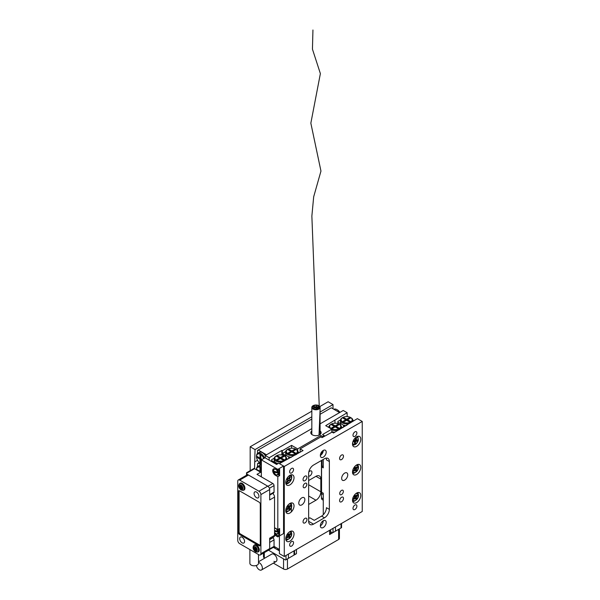 <?xml version="1.0" encoding="UTF-8"?>
<svg xmlns="http://www.w3.org/2000/svg" width="600" height="600" viewBox="0 0 600 600"><rect width="100%" height="100%" fill="white"/><g stroke="black" fill="none" stroke-linecap="round" stroke-linejoin="round"><path stroke-width="0.9" d="M311.827 430.912A5.167 2.985 0 0 0 310.793 432.705A5.167 2.985 0 0 0 312.308 434.812A5.167 2.985 0 0 0 317.94 435.465A5.167 2.985 0 0 0 321.127 432.705A5.167 2.985 0 0 0 320.093 430.912M308.647 476.138A2.933 1.688 120 0 0 309.87 475.89A2.933 1.688 120 0 0 311.782 473.31A2.933 1.688 120 0 0 311.332 470.963A2.933 1.688 120 0 0 309.87 471.105A2.933 1.688 120 0 0 308.79 472.08M308.647 484.755L320.835 491.783L320.835 479.123L315.96 476.31L308.647 480.533M320.835 491.783A6.893 3.975 -60 0 1 315.96 500.228L308.647 496.005M308.647 504.442L315.96 500.228M315.96 476.31A6.893 3.975 -60 0 1 319.403 475.972A6.893 3.975 -60 0 1 320.835 479.123M320.835 460.838L321.442 461.19L321.442 497.768L323.265 498.817M320.535 454.17L321.038 453.308A4.305 2.49 -60 0 1 323.19 451.035L323.228 451.013M323.265 499.935A4.305 2.49 -60 0 1 322.335 499.732A4.305 2.49 -60 0 1 321.442 497.768M324.24 436.365L324.24 435.518L322.538 436.5L320.835 435.518L320.835 436.928L322.05 437.625L332.04 432.143L333.502 432.99L357.375 418.635L362.25 421.455L284.288 466.463L279.413 463.65L303.045 450.57L300.12 448.882L320.835 436.928M320.835 435.518L297.683 448.882L297.683 450.78M331.793 432.285L331.793 429.188L322.538 434.535L324.24 435.518M321.69 452.355A4.305 2.49 -60 0 1 322.05 453.803L322.05 451.95M281.85 454.957L281.85 450.428L269.183 457.748L265.282 455.49L311.827 428.625M320.093 423.847L343.245 410.482L347.145 412.732L325.702 425.67L331.793 429.188M281.85 450.428L282.337 450.713L291.593 445.365L291.593 448.237M297.683 448.882L291.593 445.365M269.183 457.748L269.183 460.162M265.282 457.912L265.282 455.49M334.965 420.33L334.965 423.195M347.145 416.595L347.145 412.732M282.337 455.048L282.337 450.713M322.05 460.132L322.05 466.605M321.442 460.485A4.305 2.49 -60 0 1 321.157 461.025M322.538 436.5L322.538 437.347M339.712 493.545A2.588 1.492 120 0 0 340.252 494.73A2.588 1.492 120 0 0 342.24 494.033A2.588 1.492 120 0 0 343.365 491.438A2.588 1.492 120 0 0 342.832 490.252A2.588 1.492 120 0 0 340.845 490.942A2.588 1.492 120 0 0 339.712 493.545M303.165 486.51A2.588 1.492 120 0 0 303.705 487.695A2.588 1.492 120 0 0 305.692 487.005A2.588 1.492 120 0 0 306.825 484.403A2.588 1.492 120 0 0 306.285 483.217A2.588 1.492 120 0 0 304.298 483.908A2.588 1.492 120 0 0 303.165 486.51M341.663 478.35A4.305 2.49 120 0 0 342.555 480.322A4.305 2.49 120 0 0 345.877 479.168A4.305 2.49 120 0 0 347.752 474.832A4.305 2.49 120 0 0 346.86 472.868A4.305 2.49 120 0 0 343.545 474.015A4.305 2.49 120 0 0 341.663 478.35M298.785 503.107A4.305 2.49 120 0 0 299.678 505.08A4.305 2.49 120 0 0 302.993 503.925A4.305 2.49 120 0 0 304.875 499.59A4.305 2.49 120 0 0 303.983 497.625A4.305 2.49 120 0 0 300.66 498.772A4.305 2.49 120 0 0 298.785 503.107M323.265 450.428L323.265 450.428A4.133 2.385 -60 0 1 320.347 455.49A4.133 2.385 -60 0 1 322.147 451.335A4.133 2.385 -60 0 1 325.335 450.225A4.133 2.385 -60 0 1 326.19 452.115A4.133 2.385 -60 0 1 324.39 456.278A4.133 2.385 -60 0 1 321.202 457.388A4.133 2.385 -60 0 1 320.347 455.49M323.265 520.763L323.265 520.763A4.133 2.385 -60 0 1 320.347 525.825A4.133 2.385 -60 0 1 322.147 521.67A4.133 2.385 -60 0 1 325.335 520.56A4.133 2.385 -60 0 1 326.19 522.45A4.133 2.385 -60 0 1 324.39 526.612A4.133 2.385 -60 0 1 321.202 527.722A4.133 2.385 -60 0 1 320.347 525.825M303.045 521.745A2.76 1.59 120 0 0 303.615 523.013A2.76 1.59 120 0 0 305.737 522.27A2.76 1.59 120 0 0 306.945 519.495A2.76 1.59 120 0 0 306.375 518.235A2.76 1.59 120 0 0 304.252 518.977A2.76 1.59 120 0 0 303.045 521.745M303.045 479.55A2.76 1.59 120 0 0 303.615 480.81A2.76 1.59 120 0 0 305.737 480.067A2.76 1.59 120 0 0 306.945 477.3A2.76 1.59 120 0 0 306.375 476.033A2.76 1.59 120 0 0 304.252 476.775A2.76 1.59 120 0 0 303.045 479.55M339.593 458.445A2.76 1.59 120 0 0 340.163 459.713A2.76 1.59 120 0 0 342.285 458.97A2.76 1.59 120 0 0 343.493 456.195A2.76 1.59 120 0 0 342.923 454.935A2.76 1.59 120 0 0 340.793 455.67A2.76 1.59 120 0 0 339.593 458.445M339.593 500.647A2.76 1.59 120 0 0 340.163 501.908A2.76 1.59 120 0 0 342.285 501.173A2.76 1.59 120 0 0 343.493 498.397A2.76 1.59 120 0 0 342.923 497.138A2.76 1.59 120 0 0 340.793 497.873A2.76 1.59 120 0 0 339.593 500.647M289.642 471.81A2.76 1.59 120 0 0 290.212 473.07A2.76 1.59 120 0 0 292.343 472.335A2.76 1.59 120 0 0 293.543 469.56A2.76 1.59 120 0 0 292.972 468.3A2.76 1.59 120 0 0 290.85 469.035A2.76 1.59 120 0 0 289.642 471.81M352.995 435.24A2.76 1.59 120 0 0 353.565 436.5A2.76 1.59 120 0 0 355.688 435.757A2.76 1.59 120 0 0 356.888 432.99A2.76 1.59 120 0 0 356.317 431.722A2.76 1.59 120 0 0 354.195 432.465A2.76 1.59 120 0 0 352.995 435.24M289.642 544.957A2.76 1.59 120 0 0 290.212 546.217A2.76 1.59 120 0 0 292.343 545.482A2.76 1.59 120 0 0 293.543 542.707A2.76 1.59 120 0 0 292.972 541.447A2.76 1.59 120 0 0 290.85 542.183A2.76 1.59 120 0 0 289.642 544.957M352.995 508.388A2.76 1.59 120 0 0 353.565 509.647A2.76 1.59 120 0 0 355.688 508.905A2.76 1.59 120 0 0 356.888 506.138A2.76 1.59 120 0 0 356.317 504.87A2.76 1.59 120 0 0 354.195 505.612A2.76 1.59 120 0 0 352.995 508.388M285.75 538.77A5.857 3.382 120 0 0 286.957 541.447A5.857 3.382 120 0 0 291.472 539.88A5.857 3.382 120 0 0 294.03 533.985A5.857 3.382 120 0 0 292.815 531.308A5.857 3.382 120 0 0 288.3 532.875A5.857 3.382 120 0 0 285.75 538.77M285.945 540.112A5.857 3.382 120 0 0 286.627 539.903M285.75 510.638A5.857 3.382 120 0 0 286.957 513.315A5.857 3.382 120 0 0 291.472 511.748A5.857 3.382 120 0 0 294.03 505.853A5.857 3.382 120 0 0 292.815 503.168A5.857 3.382 120 0 0 288.3 504.743A5.857 3.382 120 0 0 285.75 510.638M285.945 511.98A5.857 3.382 120 0 0 286.627 511.77M285.75 482.505A5.857 3.382 120 0 0 286.957 485.183A5.857 3.382 120 0 0 291.472 483.615A5.857 3.382 120 0 0 294.03 477.72A5.857 3.382 120 0 0 292.815 475.035A5.857 3.382 120 0 0 288.3 476.61A5.857 3.382 120 0 0 285.75 482.505M285.945 483.847A5.857 3.382 120 0 0 286.627 483.638M352.507 500.228A5.857 3.382 120 0 0 353.715 502.905A5.857 3.382 120 0 0 358.23 501.338A5.857 3.382 120 0 0 360.788 495.442A5.857 3.382 120 0 0 359.572 492.765A5.857 3.382 120 0 0 355.065 494.332A5.857 3.382 120 0 0 352.507 500.228M352.702 501.57A5.857 3.382 120 0 0 353.385 501.36M352.507 472.095A5.857 3.382 120 0 0 353.715 474.772A5.857 3.382 120 0 0 358.23 473.205A5.857 3.382 120 0 0 360.788 467.31A5.857 3.382 120 0 0 359.572 464.625A5.857 3.382 120 0 0 355.065 466.2A5.857 3.382 120 0 0 352.507 472.095M352.702 473.438A5.857 3.382 120 0 0 353.385 473.228M352.507 443.963A5.857 3.382 120 0 0 353.715 446.64A5.857 3.382 120 0 0 358.23 445.072A5.857 3.382 120 0 0 360.788 439.178A5.857 3.382 120 0 0 359.572 436.493A5.857 3.382 120 0 0 355.065 438.067A5.857 3.382 120 0 0 352.507 443.963M352.702 445.305A5.857 3.382 120 0 0 353.385 445.095M279.413 535.957L279.413 553.68L284.288 556.493L362.25 511.478L362.25 421.455M322.267 521.543A8.617 4.973 -60 0 1 322.05 522.03L321.9 521.947M323.265 459.435L323.265 467.873L321.562 466.89L321.562 492.21L323.265 493.192L323.265 514.778M346.905 425.25L346.905 424.688M284.288 466.463L284.288 556.493M313.522 524.138A6.893 3.975 -60 0 1 310.08 524.482A6.893 3.975 -60 0 1 308.647 521.325L313.522 524.138L324.487 517.808L321.562 516.12L314.25 520.342L309.87 517.808L308.647 518.513M321.562 516.12A6.893 3.975 -60 0 0 326.438 507.683L329.362 509.37L329.362 461.543A6.893 3.975 -60 0 0 327.93 458.385A6.893 3.975 -60 0 0 324.487 458.73L313.522 465.06A6.893 3.975 -60 0 0 308.647 473.498L308.647 521.325M329.362 509.37A6.893 3.975 -60 0 1 324.487 517.808M358.065 436.98A5.857 3.382 120 0 0 357.915 436.283M358.065 465.112A5.857 3.382 120 0 0 357.915 464.415M358.065 493.245A5.857 3.382 120 0 0 357.915 492.548M291.308 475.522A5.857 3.382 120 0 0 291.15 474.825M291.308 503.655A5.857 3.382 120 0 0 291.15 502.957M291.308 531.787A5.857 3.382 120 0 0 291.15 531.09M326.145 458.107A6.893 3.975 -60 0 1 326.438 459.855L329.362 461.543M300.12 452.257L300.12 448.882M321.562 466.89L323.265 465.9M250.178 470.662L250.178 446.775L255.045 449.588L254.558 468.713L246.517 473.355L246.517 473.918L267.96 486.3L272.835 483.487A1.725 0.998 60 0 1 274.05 485.595L274.05 492.067A1.725 0.998 60 0 1 273.697 492.855L269.67 495.18M319.837 406.553L328.14 401.76L333.015 404.572L333.015 408.795M255.045 461.685L257.535 460.245M255.045 449.588L311.827 416.805M320.093 412.035L333.015 404.572M250.178 446.775L311.827 411.18M339.593 424.403L339.105 424.125A5.512 3.18 180 0 1 339.105 428.625A5.512 3.18 180 0 1 331.305 428.625A5.512 3.18 180 0 1 331.305 424.125A5.512 3.18 180 0 1 339.105 424.125L339.593 424.403A6.202 3.577 180 0 1 341.407 426.938A6.202 3.577 180 0 1 339.6 429.465M339.577 429.48A6.202 3.577 180 0 1 331.793 429.93M329.13 427.65A6.202 3.577 180 0 1 329.002 426.938A6.202 3.577 180 0 1 330.817 424.403L331.305 424.125M334.86 432.202A6.202 3.577 180 0 1 331.793 431.618M336.082 426.375L339.263 424.537L338.385 424.035L335.205 425.873L332.025 424.035L331.147 424.537L334.327 426.375L331.147 428.213L332.025 428.715L335.205 426.885L338.385 428.715L339.263 428.213L336.082 426.375L336.082 427.388M334.327 426.375L334.327 427.388M332.025 424.035L332.025 425.048M335.108 426.938L334.327 426.487M335.205 425.873L335.205 426.885M336.082 426.487L335.303 426.938M338.385 424.035L338.385 425.048M329.04 426.562L328.14 427.08M342.757 427.643L341.407 426.862M351.045 417.795L350.558 417.51A5.512 3.18 180 0 1 350.558 422.018A5.512 3.18 180 0 1 342.757 422.018A5.512 3.18 180 0 1 342.757 417.51A5.512 3.18 180 0 1 350.558 417.51L351.045 417.795A6.202 3.577 180 0 1 352.86 420.33A6.202 3.577 180 0 1 352.567 421.418M348.548 423.735A6.202 3.577 180 0 1 342.27 422.857A6.202 3.577 180 0 1 340.455 420.33A6.202 3.577 180 0 1 342.27 417.795L342.757 417.51M343.515 427.207L343.515 425.1A6.202 3.577 0 0 1 341.31 423.825L337.89 422.295L337.89 421.455L340.493 419.947M347.535 419.768L350.715 417.93L349.837 417.42L346.657 419.257L346.657 420.27L349.837 422.107L350.715 421.597L347.535 419.768L347.535 420.78M349.837 418.433L349.837 417.42M346.657 419.257L343.478 417.42L342.6 417.93L345.78 419.768L342.6 421.597L343.478 422.107L346.657 420.27M345.78 419.768L345.78 420.78M343.478 417.42L343.478 418.433M346.56 420.33L345.78 419.88M347.535 419.88L346.755 420.33M353.722 420.75L352.86 420.248M343.515 425.55L344.955 426.375M341.31 423.825A6.202 3.577 180 0 1 340.455 422.018L340.455 420.33M346.312 425.588A6.202 3.577 180 0 1 343.515 425.1M340.538 423.825L340.538 425.107M337.89 422.295L337.89 423.592M287.452 449.445L287.94 449.16A5.512 3.18 180 0 1 295.74 449.16A5.512 3.18 180 0 1 295.733 453.668A5.512 3.18 180 0 1 287.94 453.668A5.512 3.18 180 0 1 287.94 449.16L287.452 449.445A6.202 3.577 180 0 0 285.638 451.98A6.202 3.577 180 0 0 289.455 455.28A6.202 3.577 180 0 0 296.212 454.515M295.74 449.16L296.22 449.445A6.202 3.577 180 0 1 298.043 451.98A6.202 3.577 180 0 1 296.235 454.5M295.02 453.757L295.897 453.248L292.718 451.418L295.897 449.58L295.02 449.07L291.84 450.908L288.66 449.07L287.782 449.58L290.962 451.418L287.782 453.248L288.66 453.757L291.84 451.92L295.02 453.757M290.962 452.43L290.962 451.418M288.66 450.082L288.66 449.07M290.962 451.53L291.743 451.98M291.84 451.92L291.84 450.908M291.938 451.98L292.718 451.53M295.02 450.082L295.02 449.07M292.718 452.43L292.718 451.418M285.638 451.98L285.638 453.668A6.202 3.577 0 0 0 286.493 455.475A6.202 3.577 0 0 0 288.697 456.75A6.202 3.577 0 0 0 291.495 457.237M299.392 452.678L298.035 451.897M283.065 455.243L283.065 453.105L285.668 451.597M283.065 453.945L285.72 455.475L285.72 456.757M286.493 455.475L285.72 455.475M288.697 458.295L288.697 456.75M291.353 511.875L291.353 507.653M291.353 475.59L291.353 474.787M288.697 457.2L289.642 457.748M276 456.053L276.487 455.775A5.512 3.18 180 0 1 284.288 455.775A5.512 3.18 180 0 1 284.288 460.275A5.512 3.18 180 0 1 276.487 460.275A5.512 3.18 180 0 1 276.487 455.775L276 456.053A6.202 3.577 180 0 0 274.185 458.588A6.202 3.577 180 0 0 282.278 462M279.413 550.058A5.512 3.18 0 0 1 276.487 549.18L276 548.895A6.202 3.577 0 0 0 279.413 549.9M274.185 546.442A6.202 3.577 0 0 0 276 548.895L276.487 549.18M274.185 458.588L274.185 460.275A6.202 3.577 0 0 0 278.055 463.59M274.222 458.213L271.612 459.713L271.612 460.56L277.462 463.935M277.207 456.697L277.207 455.685L276.33 456.188L279.51 458.025L276.33 459.862L277.207 460.365L280.388 458.535L280.388 457.522L277.207 455.685M279.51 458.138L280.29 458.588M280.485 458.588L281.265 458.138M283.567 456.697L283.567 455.685L280.388 457.522M281.265 459.037L281.265 458.025L284.445 456.188L283.567 455.685M280.388 458.535L283.567 460.365L284.445 459.862L281.265 458.025M279.51 459.037L279.51 458.025M284.288 455.775L284.775 456.053A6.202 3.577 180 0 1 286.59 458.588A6.202 3.577 180 0 1 286.298 459.675M271.612 461.572L271.612 460.56M279.413 549.457L274.05 546.368A1.725 0.998 60 0 1 273.697 547.155L269.347 549.66M287.452 459.007L286.59 458.513M261.36 463.785A5.512 3.18 60 0 1 260.407 463.373A5.512 3.18 60 0 1 256.507 456.615A5.512 3.18 60 0 1 259.365 453.93A5.512 3.18 60 0 1 263.752 458.482M256.507 456.615L256.507 456.053A6.202 3.577 60 0 1 257.798 453.217A6.202 3.577 60 0 1 264.593 458.002M339.9 412.41A5.512 3.18 -120 0 0 337.403 409.92L336.915 409.635A6.202 3.577 -120 0 0 333.877 409.29M339.757 412.493A6.202 3.577 -120 0 0 336.915 409.635L337.403 409.92M265.282 455.655A6.202 3.577 -120 0 0 259.252 452.37L257.798 453.217M261.72 459.12L260.85 459.63L261.36 459.923M260.85 462.285L259.972 462.795L260.85 463.298L260.85 459.63M260.947 459.57L260.947 458.67M262.185 459.39L260.85 458.618L259.972 459.12L259.972 462.795M260.85 458.505L260.07 458.055M257.67 456.78L256.793 457.29L259.972 459.12M260.85 457.605L259.972 458.107L256.793 456.278L256.793 457.29M260.85 458.618L260.85 454.942L259.972 454.44L259.972 458.107M261.36 463.89A6.202 3.577 60 0 1 260.895 463.65L260.407 463.373M320.093 414.285L331.305 407.805L339.593 412.59M266.498 454.793L258.218 450.007L311.827 419.055M257.483 453.435L257.483 450.428L258.218 450.007M261.36 468.278A5.512 3.18 60 0 0 256.507 469.845L256.507 469.283A6.202 3.577 60 0 1 257.798 466.44A6.202 3.577 60 0 1 261.36 467.04M259.343 462.577L257.483 463.65L257.483 466.658M260.85 470.827L259.972 471.33L256.793 469.5L256.793 470.002M257.228 470.257L257.67 470.002M261.36 472.132L260.85 471.84L260.85 468.165L259.972 467.662L259.972 471.33M260.947 472.403L260.947 471.893M260.85 471.84L260.407 472.095M260.85 471.728L260.07 471.278M261.36 465.457A6.202 3.577 -120 0 0 261.255 465.428A6.202 3.577 -120 0 0 259.252 465.592L257.798 466.44M261.36 464.482L260.873 464.76L261.255 465.428M260.873 464.76L258.218 463.23M355.282 498.217L355.785 499.207L356.678 498.232L356.175 497.243L354.712 496.395L356.678 498.232L356.175 497.243L354.712 496.395L354.63 495.54L355.575 496.05L355.072 495.053L354.188 496.028L354.683 497.025L353.452 498.683L353.85 499.478L354.96 498.263L354.225 497.835L355.237 498.158L353.85 499.478L353.452 498.683L354.562 497.467L354.188 496.028L355.072 495.053L355.897 496.005L357.007 494.783L355.62 496.103L354.638 495.533L356.295 496.8L357.405 495.577L357.007 494.783L357.405 495.577L356.22 495.645L357.405 495.577L356.175 497.243L356.295 496.8L354.832 495.952L356.43 498.09L355.65 498.945L356.678 498.232L355.785 499.207L355.282 498.217M356.895 494.903L357.165 495.435L356.895 494.903M353.565 498.562L353.587 498.952L353.565 498.562M355.163 470.01L354.368 469.553L355.785 471.075L356.678 470.1L356.175 469.103L354.712 468.263L356.678 470.1M355.237 470.025L354.225 469.702M355.215 467.737L354.63 467.408L355.575 467.918L355.072 466.92L354.188 467.895L354.562 469.335L353.452 470.55L353.85 471.345L354.96 470.13M355.575 467.918L357.007 466.65L357.405 467.445L356.175 469.103M356.895 466.77L357.405 467.445M357.165 467.303L356.22 467.513M356.43 469.957L355.65 470.812M353.565 470.43L353.587 470.82M354.487 468.502L354.832 467.82L356.295 468.66M357.142 439.95L356.88 441L354.502 440.513L355.965 441.36L357.12 441.143L357.435 439.89L356.183 440.1L356.513 438.285L355.59 438.457L355.2 440.018L353.737 440.588L353.43 441.832L354.577 441.615L353.618 441.06M355.965 441.36L355.657 441.713L354.195 440.865L354.42 441.487M353.625 441.03L354.675 441.63L354.345 443.445L355.267 443.272L355.657 441.713M354.668 442.155L355.267 443.272M355.028 443.13L354.397 443.25M353.64 440.97L354.525 440.445M287.618 536.213L289.028 537.75L289.913 536.775L289.418 535.785L287.955 534.938L289.913 536.775M288.48 536.7L287.468 536.377M288.817 534.592L287.88 534.075L288.817 534.592L288.315 533.595L287.423 534.57L287.805 536.01L286.695 537.225L287.093 538.02L288.202 536.805M288.862 534.645L290.25 533.325L290.647 534.12L289.418 535.785M290.138 533.445L290.647 534.12M290.407 533.977L289.462 534.188M288.457 534.412L287.865 534.082M289.673 536.632L288.892 537.487M286.808 537.105L286.83 537.495M287.73 535.185L288.075 534.495L289.538 535.342M288.832 478.268L289.522 478.665L290.34 477.158L289.62 476.812L288.803 478.327L287.558 478.125L286.897 479.332L287.812 479.76L287.002 481.658L287.722 482.002L288.54 480.487L287.85 480.082M289.522 478.665L289.53 479.055L288.623 478.522L290.445 479.482L289.785 480.69L288.54 480.487M287.332 481.05L287.722 482.002M287.475 481.86L287.01 481.643M290.07 477.022L289.35 477.308M290.19 479.362L289.785 480.69M289.545 480.555L287.423 479.423L288.007 478.335M287.257 479.445L288.885 480.27M287.618 508.072L289.028 509.618L289.913 508.643L289.418 507.653L287.955 506.805L289.913 508.643M288.48 508.567L287.468 508.245M287.895 505.928L288.817 506.46L288.315 505.463L287.423 506.438L287.805 507.877L286.695 509.092L287.093 509.888L288.202 508.673M288.817 506.46L290.25 505.192L290.647 505.987L289.418 507.653M290.138 505.312L290.647 505.987M290.407 505.845L289.462 506.055M288.457 506.28L287.865 505.95M289.673 508.5L288.892 509.355M286.808 508.972L286.83 509.362M287.73 507.045L288.075 506.362L289.538 507.21M273.93 561.345A4.305 2.49 -120 0 0 276.082 561.562A4.305 2.49 -120 0 0 276.743 558.105A4.305 2.49 -120 0 0 273.93 554.31A4.305 2.49 -120 0 0 271.778 554.1L258.502 561.765M288.428 554.1L288.428 558.322L285.502 560.01L268.522 550.207L283.553 558.885L283.553 569.01L273.368 563.13M264.75 558.158L264.308 557.903A2.76 1.59 180 0 1 263.498 556.778L263.498 553.11M339.428 528.877L339.428 538.35A2.76 1.59 180 0 1 338.618 539.475L287.452 569.01A2.76 1.59 180 0 1 283.553 569.01M287.452 569.01L287.452 558.885A2.76 1.59 0 0 0 287.452 558.885L296.468 553.68A3.442 1.987 180 0 1 294.532 554.243M330.615 529.748L330.615 533.145A3.442 1.987 180 0 1 329.603 534.548L338.618 529.342A2.76 1.59 0 0 0 338.625 529.342L338.618 539.475M258.502 562.41A4.305 2.49 60 0 1 259.335 562.77A4.305 2.49 60 0 1 262.132 566.565A4.305 2.49 60 0 1 261.465 570A4.305 2.49 60 0 1 259.29 569.775A4.305 2.49 60 0 1 256.365 565.463M242.138 542.85A3.442 1.987 -120 0 0 243.855 543.023A3.442 1.987 -120 0 0 244.388 540.255A3.442 1.987 -120 0 0 242.138 537.225A3.442 1.987 -120 0 0 240.413 537.053A3.442 1.987 -120 0 0 239.88 539.812A3.442 1.987 -120 0 0 242.138 542.85M256.507 497.692A3.442 1.987 -120 0 0 258.233 497.865A3.442 1.987 -120 0 0 258.757 495.105A3.442 1.987 -120 0 0 256.507 492.067A3.442 1.987 -120 0 0 254.79 491.895A3.442 1.987 -120 0 0 254.257 494.655A3.442 1.987 -120 0 0 256.507 497.692M258.945 491.22L239.7 480.112A2.76 1.59 -120 0 0 238.32 479.97A2.76 1.59 -120 0 0 237.75 481.237L237.75 540.315A2.76 1.59 -120 0 0 239.7 543.69L258.945 554.805A2.76 1.59 -120 0 0 260.325 554.94A2.76 1.59 -120 0 0 260.895 553.68L260.895 494.603A2.76 1.59 -120 0 0 258.945 491.22L267.72 486.158A2.76 1.59 60 0 1 269.67 489.533L269.67 499.942L274.538 497.13A3.442 1.987 60 0 0 272.76 493.395M238.32 479.97L247.087 474.908A2.76 1.59 60 0 1 248.468 475.043L267.72 486.158M240.428 533.985L239.572 534.48L259.065 545.73L260.288 545.025L260.288 504.232A1.725 0.998 60 0 0 259.065 502.125L239.572 490.875L238.358 491.572L238.358 532.365L239.093 531.945M239.572 534.48A1.725 0.998 60 0 1 238.358 532.365M238.358 491.572A1.725 0.998 60 0 1 238.718 490.785A1.725 0.998 60 0 1 239.572 490.875M260.288 545.025A1.725 0.998 60 0 1 259.928 545.82A1.725 0.998 60 0 1 259.065 545.73M260.895 553.68L269.67 548.618L269.67 538.207L274.538 535.395L274.538 497.13M274.538 535.395A3.442 1.987 60 0 1 273.825 536.97L269.67 539.37M269.67 548.618A2.76 1.59 60 0 1 269.093 549.877L260.325 554.94M239.775 490.987A1.725 0.998 -120 0 0 239.445 491.07A1.725 0.998 -120 0 0 239.093 491.857L239.093 531.803A1.725 0.998 -120 0 0 240.308 533.918L259.312 544.89A1.725 0.998 -120 0 0 260.175 544.972A1.725 0.998 -120 0 0 260.288 544.89A1.725 0.998 -120 0 1 260.175 544.972L260.175 544.972A1.725 0.998 -120 0 1 259.312 544.89L240.308 533.918A1.725 0.998 -120 0 1 239.093 531.803L239.093 491.857A1.725 0.998 -120 0 1 239.445 491.07L239.445 491.07A1.725 0.998 -120 0 1 239.775 490.987M249.885 549.577L249.885 563.317A4.305 2.49 -0 0 0 251.175 565.088A4.305 2.49 -0 0 0 255.855 565.612A4.305 2.49 -0 0 0 258.502 563.317L258.502 554.55M272.625 537.66L272.835 537.787A1.725 0.998 60 0 1 274.05 539.895L274.05 546.368L269.647 548.91M261.36 472.643L260.655 472.23L256.995 474.345L272.835 483.487M260.655 472.23L254.558 468.713M261.36 475.838L260.468 476.347M246.517 473.918L246.517 475.237M268.778 487.132A1.725 0.998 -120 0 0 267.96 486.3M273.337 547.357L279.413 550.868M330.615 531.757L332.528 532.86L341.055 527.94L341.055 523.717M288.428 558.322L294.03 555.09L294.03 550.868M276.105 474.847L275.37 475.268L277.808 476.678L277.808 529.567L275.37 528.165A3.787 2.19 -120 0 0 274.538 527.835M274.538 533.722A3.787 2.19 -120 0 0 275.37 534.352L277.808 535.755L277.808 536.888L283.553 533.565L283.553 466.043L278.678 463.23L276.585 464.438L265.013 457.755L261.36 459.87L277.808 469.365L277.808 470.49L275.37 469.08A3.787 2.19 60 0 0 273.472 468.893A3.787 2.19 60 0 0 272.895 471.93A3.787 2.19 60 0 0 275.37 475.268M261.36 459.87L261.36 476.857M274.538 534.998L277.808 536.888M277.808 529.567L279.63 528.518L279.63 534.705L277.808 535.755M277.808 469.365L283.553 466.043M277.957 474.66L279.63 475.62L279.63 469.433L277.808 470.49M279.63 475.62L277.808 476.678M277.957 533.737L279.63 534.705M253.657 545.707L254.295 545.077A3.96 2.287 60 0 1 256.507 545.1A3.96 2.287 60 0 1 259.163 548.82A3.96 2.287 60 0 1 258.225 551.88L257.355 552.112A3.757 2.167 60 0 0 258.382 549.27A3.757 2.167 60 0 0 255.84 545.648A3.757 2.167 60 0 0 253.657 545.707C252.525 547.8 253.14 549.817 255.502 551.76L257.355 552.112M254.805 549.6L254.805 550.725L255.78 551.287L255.847 550.005L256.995 550.582L256.995 549.457L256.02 548.895L254.805 549.6L254.558 549.18L255.78 548.475L255.78 547.35L254.805 546.787L254.805 547.912L255.78 547.35M255.78 547.463L254.73 548.07L253.583 547.493L253.583 548.618L254.558 549.18M253.583 548.618L255.78 548.475L256.02 548.895L254.805 550.725M255.78 551.01L255.045 550.582M253.83 548.475L253.83 547.627M239.28 483.96L239.917 483.322A3.96 2.287 60 0 1 242.138 483.345A3.96 2.287 60 0 1 244.785 487.065A3.96 2.287 60 0 1 243.847 490.132L242.978 490.365A3.757 2.167 60 0 0 244.005 487.515A3.757 2.167 60 0 0 241.47 483.9A3.757 2.167 60 0 0 239.28 483.96C238.147 486.053 238.763 488.062 241.132 490.005L242.978 490.365M240.428 487.845L240.428 488.97L241.403 489.533L241.478 488.25L242.625 488.835L242.625 487.702L241.65 487.14L240.428 487.845L240.188 487.425L241.403 486.72L241.403 485.595L240.428 485.033L240.428 486.158L241.403 485.595M241.403 485.715L240.36 486.315L239.212 485.737L239.212 486.862L240.188 487.425M239.212 486.862L241.403 486.72L241.65 487.14L240.428 488.97M241.403 489.255L240.675 488.835M239.452 486.72L239.452 485.88M277.695 471.975A3.165 1.83 -120 0 0 275.025 469.132A3.165 1.83 -120 0 0 273.48 471.067A17.22 6.51 -13.2 0 0 275.385 471.638A17.22 6.51 -13.2 0 0 277.695 471.975L278.407 471.713A3.442 1.987 60 0 1 278.543 472.185A3.442 1.987 60 0 1 278.625 472.643L277.913 472.905A17.22 6.51 166.8 0 1 275.603 472.567A17.22 6.51 166.8 0 1 273.697 471.998A3.165 1.83 -120 0 0 276.368 474.84A3.165 1.83 -120 0 0 277.913 472.905M273.75 471.817L274.028 471.653A3.442 1.987 60 0 1 273.907 471.225M278.625 472.643L274.028 471.653M274.538 530.505A17.22 6.51 -13.2 0 0 275.385 530.715A17.22 6.51 -13.2 0 0 277.695 531.053L278.407 530.798A3.442 1.987 60 0 1 278.543 531.263A3.442 1.987 60 0 1 278.625 531.727L277.913 531.99A17.22 6.51 166.8 0 1 275.603 531.653A17.22 6.51 166.8 0 1 274.538 531.375M277.695 531.053A3.165 1.83 -120 0 0 275.025 528.217A3.165 1.83 -120 0 0 274.538 528.188M274.538 532.612A3.165 1.83 -120 0 0 276.368 533.918A3.165 1.83 -120 0 0 277.913 531.99M278.625 531.727L274.538 530.842M317.61 408.442L318.218 407.955L317.4 408.18L317.288 409.305M318.218 407.955L318.36 408.923M316.635 408.037L317.243 407.55L316.418 407.783L316.327 409.44M317.243 407.55L317.438 408.082M317.858 407.055L318.457 406.575L317.64 406.822L317.707 407.925M318.457 406.575L318.78 408.66M317.362 406.86L317.603 407.963M316.5 405.757L316.868 406.822M315.78 406.935L316.38 406.447L315.562 406.71L315.66 407.798M316.38 406.447L316.62 406.942M313.702 406.815L314.303 406.327L313.485 406.59L313.62 407.67M314.303 406.327L314.55 406.815M315.285 406.732L315.548 407.827M313.455 408.195L313.185 408.697M314.062 407.715L314.19 409.185M314.558 407.91L315.157 407.43L314.34 407.662L314.288 409.215M315.157 407.43L315.368 407.955M315.413 409.013L315.082 409.388M316.02 408.525L316.11 409.455M316.14 407.835L316.23 409.447M313.74 409.162A3.787 2.19 0 0 0 317.685 409.335A3.787 2.19 0 0 0 319.748 407.385A3.787 2.19 0 0 0 318.173 405.607A3.787 2.19 0 0 0 314.235 405.435A3.787 2.19 0 0 0 312.165 407.385A3.787 2.19 0 0 0 313.74 409.162M318.375 405.45A4.133 2.385 0 0 0 314.077 405.263A4.133 2.385 0 0 0 311.827 407.385A4.133 2.385 0 0 0 313.545 409.32A4.133 2.385 0 0 0 317.843 409.507A4.133 2.385 0 0 0 320.093 407.385A4.133 2.385 0 0 0 318.375 405.45M313.868 409.065A3.585 2.07 0 0 0 317.595 409.23A3.585 2.07 0 0 0 319.545 407.385A3.585 2.07 0 0 0 318.053 405.705A3.585 2.07 0 0 0 314.325 405.54A3.585 2.07 0 0 0 312.375 407.385A3.585 2.07 0 0 0 313.868 409.065M318.157 405.623A3.757 2.167 0 0 0 314.25 405.457A3.757 2.167 0 0 0 312.202 407.385A3.757 2.167 0 0 0 313.763 409.147A3.757 2.167 0 0 0 317.67 409.312A3.757 2.167 0 0 0 319.718 407.385A3.757 2.167 0 0 0 318.157 405.623M319.013 435.112L320.093 409.665M319.237 405.93L311.865 216.09L313.68 196.8L320.962 171.083L310.845 123.172L320.377 73.613L312.45 49.177L312.938 30M322.05 453.803L321.075 453.24M323.265 494.603L321.442 493.545M352.74 501.263A4.973 2.873 -60 0 1 352.605 501.217L352.74 501.263A4.973 2.873 -60 0 1 352.605 501.217L352.74 501.263C352.913 501.975 354.21 501.45 356.618 499.688C358.68 497.452 359.032 495.127 357.66 492.735A4.973 2.873 -60 0 0 357.562 492.645A4.973 2.873 -60 0 1 357.66 492.735L357.66 492.735C359.032 495.127 358.68 497.452 356.618 499.688C354.21 501.45 352.913 501.975 352.74 501.263M356.58 499.418A3.96 2.287 -60 0 1 352.635 498.967A3.96 2.287 -60 0 0 356.58 499.418A3.96 2.287 -60 0 0 358.185 494.97A3.96 2.287 -60 0 0 355.62 493.793A3.96 2.287 -60 0 1 358.185 494.97A3.96 2.287 -60 0 1 356.58 499.418M352.74 473.13A4.973 2.873 -60 0 1 352.605 473.085L352.74 473.13C352.913 473.842 354.21 473.317 356.618 471.555C358.68 469.312 359.032 466.995 357.66 464.603A4.973 2.873 -60 0 0 357.562 464.513L357.66 464.603M355.62 465.66A3.96 2.287 -60 0 1 358.185 466.838A3.96 2.287 -60 0 1 356.58 471.285A3.96 2.287 -60 0 1 352.635 470.835M355.62 437.528A3.96 2.287 -60 0 1 358.087 440.362A3.96 2.287 -60 0 1 355.072 444.278A3.96 2.287 -60 0 1 352.635 442.702M357.66 436.47L357.562 436.373A4.973 2.873 -60 0 1 357.66 436.47L358.358 440.19C357.127 443.632 355.252 445.23 352.74 444.998M355.358 439.395L356.123 439.845M356.123 440.025L355.312 439.553M285.983 539.805A4.973 2.873 -60 0 1 285.847 539.76L285.983 539.805C286.155 540.518 287.452 539.993 289.853 538.23C291.923 535.995 292.275 533.67 290.903 531.278A4.973 2.873 -60 0 0 290.798 531.188L290.903 531.278M288.862 532.335A3.96 2.287 -60 0 1 291.428 533.513A3.96 2.287 -60 0 1 289.822 537.96A3.96 2.287 -60 0 1 285.877 537.51M287.603 536.227L288.405 536.685M288.862 476.07A3.96 2.287 -60 0 1 291.27 476.7A3.96 2.287 -60 0 1 290.745 480.382A3.96 2.287 -60 0 1 287.752 482.993A3.96 2.287 -60 0 1 285.877 481.245M285.983 483.54A4.973 2.873 -60 0 1 285.847 483.495L285.983 483.54C287.377 484.237 289.028 483.21 290.925 480.45C292.043 477.877 292.035 476.062 290.903 475.013M288.862 504.202A3.96 2.287 -60 0 1 291.428 505.38A3.96 2.287 -60 0 1 289.822 509.827A3.96 2.287 -60 0 1 285.877 509.377M290.903 503.145L290.805 503.048A4.973 2.873 -60 0 1 290.903 503.145C292.275 505.537 291.923 507.855 289.853 510.097C287.452 511.86 286.155 512.385 285.983 511.673M287.603 508.095L288.405 508.553M264.308 552.645L264.308 557.903M329.603 534.548L329.603 530.332M296.468 549.457L296.468 553.68M248.468 475.043L239.7 480.112M269.67 489.533L260.895 494.603M269.67 539.61L272.835 537.787M274.05 539.895L269.67 542.43M274.05 485.595L269.415 488.272M269.67 494.603L274.05 492.067M285.99 559.732L285.99 555.51M335.452 526.95L335.452 531.173M333.015 532.582L333.015 528.36M276.105 533.925L275.37 534.352M255.292 551.287A2.76 1.59 60 0 1 253.343 547.912A2.76 1.59 60 0 1 255.292 546.787A2.76 1.59 60 0 1 257.243 550.162A2.76 1.59 60 0 1 255.292 551.287M256.995 549.457L256.02 550.02M240.915 489.533A2.76 1.59 60 0 1 238.965 486.158A2.76 1.59 60 0 1 240.915 485.033A2.76 1.59 60 0 1 242.865 488.408A2.76 1.59 60 0 1 240.915 489.533M242.625 487.702L241.65 488.272M278.678 469.987L279.382 471.638L278.678 474.248A3.442 1.987 -120 0 0 279.278 471.765A3.442 1.987 -120 0 0 278.55 470.062M276.18 474.787A3.442 1.987 -120 0 0 277.657 474.832A3.442 1.987 -120 0 0 278.347 472.808M279.382 472.522A3.098 1.792 -120 0 0 279.322 471.735M279.285 471.57A3.098 1.792 -120 0 0 278.618 470.018M278.123 471.877A3.442 1.987 -120 0 0 277.155 470.115M274.5 468.75A3.442 1.987 -120 0 0 274.215 468.862A3.442 1.987 -120 0 0 273.51 470.168M278.678 529.065L279.382 530.715L278.678 533.325A3.442 1.987 -120 0 0 279.278 530.842A3.442 1.987 -120 0 0 278.55 529.14M276.18 533.873A3.442 1.987 -120 0 0 277.657 533.91A3.442 1.987 -120 0 0 278.347 531.893M279.382 531.6A3.098 1.792 -120 0 0 279.322 530.812M279.285 530.655A3.098 1.792 -120 0 0 278.618 529.102M278.123 530.955A3.442 1.987 -120 0 0 277.155 529.192M329.002 426.938L329.002 427.575M341.407 426.938L341.407 428.423M352.86 420.33L352.86 421.245M298.043 453.457L298.043 451.98M286.59 459.51L286.59 458.588M354.382 497.67L355.237 498.158L354.382 497.67M354.638 467.4L355.62 467.97M355.305 439.59L356.183 440.1M287.88 505.942L288.862 506.513M276.082 561.562L261.465 570M254.055 468.428L246.517 472.778M294.532 550.575L294.532 554.798M341.558 523.425L341.558 527.648M256.897 549.405L255.847 550.005M242.52 487.65L241.478 488.25M278.678 474.248L277.657 474.832C276.683 475.725 275.34 474.765 273.645 471.952M284.288 469.02L283.553 469.44M274.433 468.735L273.428 471.007M278.678 533.325L276.735 534.097L274.538 532.665M284.288 528.097L283.553 528.518M311.827 407.385L311.827 434.498M320.093 407.385L320.093 434.498"/></g></svg>
